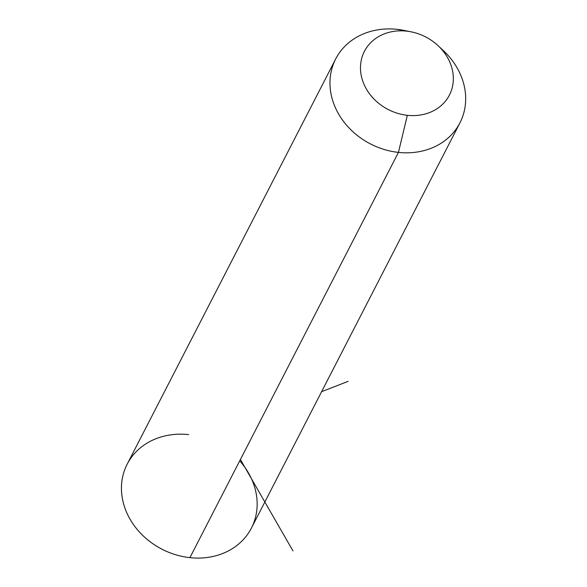 <?xml version="1.0" encoding="UTF-8"?>
<svg xmlns="http://www.w3.org/2000/svg" width="587" height="587" viewBox="0 0 587 587"><rect width="100%" height="100%" fill="white"/><g stroke="black" fill="none" stroke-linecap="round" stroke-linejoin="round"><path stroke-width="0.88" d="M437.983 45.595L443.236 50.489A69.853 59.691 -152.8 0 1 461.287 120.019A69.853 59.691 -152.8 0 1 398.441 152.393L407.334 115.309A47.796 40.841 27.2 0 0 450.332 93.164A47.796 40.841 27.2 0 0 437.983 45.595A47.796 40.841 27.2 0 0 411.333 31.881A47.796 40.841 27.2 0 0 406.49 31.126L397.216 29.35A69.853 59.691 -152.8 0 1 404.289 30.451L411.333 31.881M408.134 31.331A69.853 59.691 27.2 0 0 397.216 29.35L406.49 31.126A47.796 40.841 27.2 0 0 360.484 68.195A47.796 40.841 27.2 0 0 407.334 115.309L398.441 152.393A69.853 59.691 -152.8 0 1 329.975 83.53A69.853 59.691 -152.8 0 1 397.216 29.35A69.853 59.691 27.2 0 0 335.713 58.905A69.853 59.691 27.2 0 0 398.441 152.393A69.853 59.691 27.2 0 0 459.944 122.83A69.853 59.691 27.2 0 0 440.287 47.877M407.334 115.309A47.796 40.841 -152.8 0 1 360.484 68.195A47.796 40.841 -152.8 0 1 406.49 31.126A47.796 40.841 -152.8 0 1 453.34 78.24A47.796 40.841 -152.8 0 1 407.334 115.309M459.944 122.83L251.412 528.095A69.853 59.691 -152.8 0 1 189.909 557.65L398.441 152.393L189.909 557.65A69.853 59.691 -152.8 0 1 127.181 464.17L335.713 58.905M188.684 434.607A69.853 59.691 27.2 0 0 121.45 488.788A69.853 59.691 27.2 0 0 189.909 557.65A69.853 59.691 27.2 0 0 251.412 528.095A69.853 59.691 27.2 0 0 239.716 460.868M240.413 459.511L293.001 550.958M321.61 391.676L348.12 381.359"/></g></svg>
